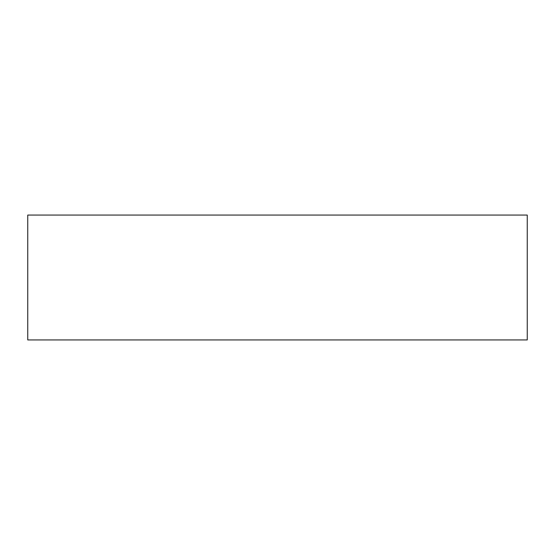 <?xml version="1.0" encoding="UTF-8"?>
<svg xmlns="http://www.w3.org/2000/svg" width="555" height="555" viewBox="0 0 555 555"><rect width="100%" height="100%" fill="white"/><g stroke="black" fill="none" stroke-linecap="round" stroke-linejoin="round"><path stroke-width="0.83" d="M527.25 215.062L527.25 339.938L527.25 215.062L27.75 215.062L27.75 339.938L27.75 215.062L527.25 215.062M27.75 339.938L527.25 339.938L27.75 339.938"/></g></svg>
